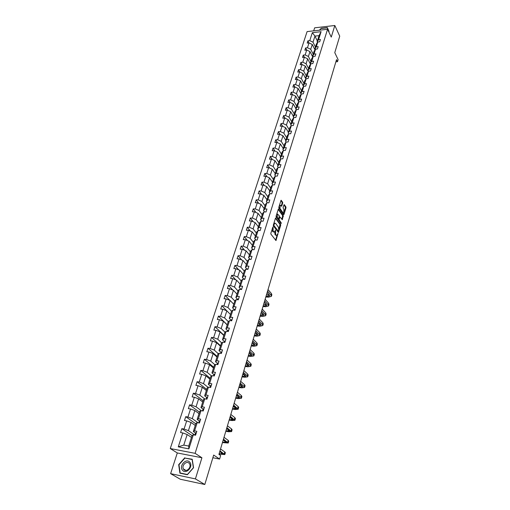 <?xml version="1.0" encoding="UTF-8"?>
<svg xmlns="http://www.w3.org/2000/svg" width="510" height="510" viewBox="0 0 510 510"><rect width="100%" height="100%" fill="white"/><g stroke="black" fill="none" stroke-linecap="round" stroke-linejoin="round"><path stroke-width="0.76" d="M273.067 226.835L270.842 233.217L270.931 234.16L275.986 240.561L277.988 233.433L276.822 235.359L276.037 235.123L275.642 234.6L275.54 230.157L274.367 232.082L273.169 231.31L273.067 226.835M204.803 484.5L180.304 479.241L170.614 473.65L195.419 478.903L204.803 484.5L213.665 455.06L219.619 459.057L220.651 455.564L218.924 454.391L336.53 59.645L337.512 61.691L338.117 59.657L334.77 52.645L339.73 36.172L334.828 25.5L314.657 27.827L313.675 30.855M282.699 203.133L282.616 202.209L281.067 200.258L278.842 207.2L278.925 208.131L283.566 214.659L283.987 214.449L285.989 207.844L285.906 206.926L284.363 204.714L283.936 204.905L283.075 207.736L283.93 209.757L283.668 212.982L283.018 212.766L279.971 208.462L280.226 205.211L281.654 206.25L282.699 203.133L282.094 203.133L282.011 202.202L280.876 200.577M195.419 478.903L201.922 457.763L195.107 453.339L327.567 29.28L331.258 37.109L334.828 25.5M275.891 218.019L275.451 218.229L273.347 225.057L273.436 226L278.441 232.464L280.678 225.394L280.596 224.47L275.553 218.012M276.114 216.074L278.371 209.043L283.267 215.641L282.304 219.708L279.933 216.935L279.161 219.141L279.25 220.065L281.214 222.774L281.144 223.629L276.197 217.011L276.114 216.074M317.469 42.496L317.105 41.763L319.043 35.655L321.096 31.684L318.559 39.691L320.433 39.493L319.713 41.775L317.832 41.973L316.289 46.837L318.176 46.646L317.449 48.96L315.562 49.145L314.001 54.066L315.894 53.881L315.154 56.221L313.261 56.4L311.686 61.378L313.586 61.2L312.84 63.565L310.934 63.737L309.34 68.773L311.247 68.608L310.494 70.998L308.582 71.164L306.969 76.251L308.888 76.098L308.123 78.514L306.204 78.668L304.572 83.825L306.497 83.672L305.726 86.12L303.794 86.266L302.143 91.481L304.075 91.341L303.297 93.814L301.359 93.955L299.689 99.227L301.627 99.099L300.836 101.605L298.892 101.732L297.202 107.068L299.153 106.947L298.35 109.484L296.399 109.599L294.691 115.005L296.648 114.89L295.838 117.459L293.875 117.568L292.141 123.031L294.111 122.935L293.288 125.53L291.318 125.626L289.565 131.159L291.541 131.07L290.713 133.703L288.736 133.786L286.958 139.383L288.94 139.306L288.105 141.971L286.116 142.041L284.319 147.715L286.314 147.645L285.46 150.342L283.471 150.405L281.647 156.143L283.649 156.085L282.789 158.814L280.787 158.865L278.945 164.679L280.953 164.634L280.079 167.395L278.071 167.433L276.203 173.317L278.224 173.285L277.338 176.084L275.323 176.109L273.43 182.064L275.457 182.044L274.565 184.881L272.538 184.894L270.625 190.925L272.659 190.918L271.753 193.787L269.72 193.787L267.782 199.901L269.822 199.907L268.91 202.808L266.864 202.801L264.9 208.985L266.953 209.004L266.022 211.95L263.97 211.924L261.981 218.191L264.046 218.223L263.103 221.206L261.037 221.168L259.029 227.517L261.101 227.562L260.145 230.584L258.073 230.533L256.033 236.965L258.111 237.022L257.148 240.083L255.064 240.019L252.998 246.534L255.089 246.61L254.114 249.709L252.023 249.626L249.925 256.23L252.023 256.32L251.035 259.462L248.931 259.367L246.815 266.054L248.918 266.163L247.917 269.344L245.807 269.235L243.659 276.012L245.775 276.139L244.755 279.365L242.639 279.231L240.459 286.11L242.581 286.244L241.555 289.514L239.426 289.368L237.214 296.335L239.349 296.495L238.304 299.803L236.168 299.644L233.931 306.708L236.073 306.88L235.014 310.239L232.866 310.061L230.596 317.22L232.751 317.411L231.68 320.815L229.519 320.618L227.218 327.879L229.385 328.089L228.295 331.538L226.128 331.328L223.794 338.685L225.968 338.914L224.865 342.414L224.279 342.35M317.105 41.763L318.559 39.691M195.107 453.339L170.27 448.551L307.09 31.601L327.567 29.28M220.97 352.41L219.019 350.631L221.378 343.204L222.685 342.178L224.865 342.414M222.685 342.178L220.32 349.643L222.507 349.892L221.385 353.443L219.198 353.188L216.801 360.761L218.994 361.029L217.853 364.631L215.66 364.357L213.225 372.032L215.43 372.319L214.276 375.972L212.071 375.679L209.604 383.469L211.816 383.775L210.643 387.485L208.431 387.166L205.925 395.072L208.15 395.397L206.958 399.158L204.733 398.826L202.196 406.84L204.427 407.19L203.222 411.009L200.985 410.652L198.409 418.78L200.653 419.156L199.429 423.032L197.185 422.65L194.565 430.905L196.822 431.301L195.579 435.228L193.322 434.826L188.872 448.864L178.277 446.849L182.784 432.939L180.565 432.537L181.828 428.661L184.04 429.05L186.685 420.871L184.486 420.495L185.729 416.67L187.929 417.04L190.536 408.975L188.343 408.625L189.567 404.857L191.76 405.201L194.335 397.252L192.149 396.92L193.354 393.21L195.534 393.529L198.071 385.7L195.897 385.388L197.09 381.729L199.257 382.028L201.756 374.308L199.595 374.021L200.768 370.413L202.929 370.693L205.396 363.082L203.235 362.808L204.395 359.25L206.55 359.512L208.979 352.008L206.83 351.76L207.972 348.247L210.114 348.489L212.511 341.088L210.375 340.858L211.497 337.397L213.633 337.62L215.998 330.321L213.868 330.11L214.978 326.693L217.107 326.897L219.434 319.7L217.317 319.509L218.407 316.136L220.524 316.327L222.825 309.226L220.715 309.047L221.793 305.726L223.903 305.898L226.172 298.892L224.069 298.733L225.133 295.456L227.23 295.609L229.468 288.692L227.377 288.552L228.429 285.32L230.52 285.453L232.726 278.638L230.641 278.511L231.68 275.317L233.758 275.438L235.939 268.713L233.867 268.598L234.887 265.449L236.959 265.557L239.107 258.914L237.048 258.819L238.055 255.714L240.114 255.803L242.237 249.25L240.184 249.167L241.179 246.1L243.232 246.177L245.329 239.706L243.283 239.643L244.264 236.614L246.311 236.678L248.376 230.29L246.336 230.239L247.305 227.25L249.345 227.294L251.385 220.989L249.352 220.958L250.314 218.006L252.342 218.038L254.356 211.816L252.335 211.79L253.279 208.877L255.3 208.896L257.289 202.75L255.274 202.744L256.211 199.863L258.219 199.869L260.183 193.8L258.181 193.806L259.106 190.963L261.107 190.957L263.045 184.964L261.05 184.983L261.962 182.178L263.957 182.159L265.869 176.243L263.88 176.269L264.786 173.496L266.768 173.464L268.662 167.624L266.679 167.662L267.572 164.928L269.548 164.883L271.416 159.107L269.446 159.158L270.325 156.455L272.289 156.404L274.138 150.699L272.174 150.762L273.041 148.091L275.005 148.027L276.828 142.392L274.871 142.468L275.731 139.829L277.682 139.753L279.48 134.187L277.536 134.27L278.383 131.663L280.328 131.574L282.106 126.078L280.168 126.174L281.004 123.598L282.942 123.496L284.701 118.065L282.769 118.173L283.598 115.623L285.523 115.515L287.264 110.147L285.339 110.262L286.161 107.75L288.08 107.629L289.795 102.325L287.882 102.453L288.692 99.966L290.598 99.839L292.3 94.592L290.394 94.726L291.191 92.272L293.097 92.132L294.774 86.949L292.874 87.095L293.664 84.666L295.558 84.52L297.215 79.394L295.328 79.547L296.106 77.15L297.993 76.997L299.631 71.929L297.751 72.095L298.522 69.717L300.403 69.558L302.022 64.547L300.148 64.719L300.913 62.373L302.781 62.201L304.387 57.254L302.519 57.432L303.272 55.112L305.139 54.927L306.72 50.037L304.859 50.222L305.605 47.934L307.466 47.742L309.028 42.904L307.179 43.095L307.912 40.832L309.761 40.634L312.343 32.666L321.096 31.684M313.178 54.143L310.717 49.304L312.267 44.466L315.014 49.923M312.267 44.466L309.028 42.904M310.717 49.304L307.466 47.742M315.218 49.636L314.842 48.89L316.385 44.038L317.832 41.973M314.842 48.89L316.289 46.837M310.902 61.315L308.41 56.495L309.978 51.606L312.777 57.075M309.978 51.606L306.72 50.037M308.41 56.495L305.139 54.927M312.936 56.852L312.553 56.1L314.115 51.191L315.562 49.145M312.553 56.1L314.001 54.066M308.595 68.563L306.076 63.769L307.664 58.822L310.52 64.317M307.664 58.822L304.387 57.254M306.076 63.769L302.781 62.201M310.635 64.158L310.239 63.393L311.814 58.427L313.261 56.4M310.239 63.393L311.686 61.378M306.268 75.894L303.718 71.126L305.324 66.121L308.238 71.636M305.324 66.121L302.022 64.547M303.718 71.126L300.403 69.558M308.308 71.54L307.9 70.769L309.493 65.745L310.934 63.737M307.9 70.769L309.34 68.773M303.915 83.315L301.333 78.572L302.959 73.504L305.93 79.037M302.959 73.504L299.631 71.929M301.333 78.572L297.993 76.997M305.949 79.018L305.528 78.228L307.141 73.147L308.582 71.164M305.528 78.228L306.969 76.251M301.531 90.818L298.917 86.094L300.562 80.975L303.15 85.712M300.562 80.975L297.215 79.394M298.917 86.094L295.558 84.52M303.565 86.579L303.131 85.776L304.763 80.637L306.204 78.668M303.131 85.776L304.572 83.825M299.121 98.404L296.476 93.712L298.14 88.53L300.76 93.241M298.14 88.53L294.774 86.949M296.476 93.712L293.097 92.132M301.155 94.222L300.702 93.413L302.353 88.217L303.794 86.266M300.702 93.413L302.143 91.481M296.68 106.086L294.002 101.42L295.685 96.173L298.344 100.859M295.685 96.173L292.3 94.592M294.002 101.42L290.598 99.839M298.72 101.962L298.254 101.139L299.925 95.88L301.359 93.955M298.254 101.139L299.689 99.227M294.213 113.851L291.503 109.216L293.205 103.906L295.896 108.566M293.205 103.906L289.795 102.325M291.503 109.216L288.08 107.629M296.253 109.797L295.768 108.955L297.457 103.632L298.892 101.732M295.768 108.955L297.202 107.068M291.72 121.711L288.972 117.102L290.694 111.735L293.416 116.363M290.694 111.735L287.264 110.147M288.972 117.102L285.523 115.515M293.76 117.721L293.256 116.866L294.965 111.48L296.399 109.599M293.256 116.866L294.691 115.005M289.195 129.667L286.416 125.084L288.156 119.652L290.91 124.249M288.156 119.652L284.701 118.065M286.416 125.084L282.942 123.496M291.235 125.74L290.713 124.873L292.447 119.423L293.875 117.568M290.713 124.873L292.141 123.031M286.639 137.713L283.821 133.167L285.587 127.666L288.38 132.237M285.587 127.666L282.106 126.078M283.821 133.167L280.328 131.574M288.679 133.856L288.144 132.976L289.89 127.462L291.318 125.626M288.144 132.976L289.565 131.159M284.051 145.86L281.201 141.34L282.986 135.775L285.81 140.314M282.986 135.775L279.48 134.187M281.201 141.34L277.682 139.753M286.097 142.073L285.536 141.174L287.308 135.59L288.736 133.786M285.536 141.174L286.958 139.383M281.431 154.103L278.543 149.615L280.353 143.986L283.216 148.493M280.353 143.986L276.828 142.392M278.543 149.615L275.005 148.027M283.49 150.405L282.903 149.475L284.695 143.826L286.116 142.041M282.903 149.475L284.319 147.715M278.785 162.448L275.859 157.998L277.689 152.292L280.589 156.768M277.689 152.292L274.138 150.699M275.859 157.998L272.289 156.404M280.87 158.865L280.232 157.877L282.049 152.159L283.471 150.405M280.232 157.877L281.647 156.143M276.101 170.888L273.137 166.477L274.992 160.701L277.924 165.138M274.992 160.701L271.416 159.107M273.137 166.477L269.548 164.883M278.224 167.433L277.529 166.387L279.372 160.593L280.787 158.865M277.529 166.387L278.945 164.679M273.385 179.437L270.383 175.064L272.257 169.218L275.234 173.617M272.257 169.218L268.662 167.624M270.383 175.064L266.768 173.464M275.547 176.109L274.794 175L276.656 169.135L278.071 167.433M274.794 175L276.203 173.317M270.638 188.094L267.597 183.753L269.497 177.837L272.506 182.204M269.497 177.837L265.869 176.243M267.597 183.753L263.957 182.159M272.844 184.894L272.028 183.715L273.915 177.78L275.323 176.109M272.028 183.715L273.43 182.064M267.852 196.86L264.773 192.557L266.698 186.564L269.752 190.893M266.698 186.564L263.045 184.964M264.773 192.557L261.107 190.957M270.102 193.787L269.223 192.544L271.135 186.532L272.538 184.894M269.223 192.544L270.625 190.925M265.034 205.728L261.917 201.469L263.861 195.4L266.953 199.69M263.861 195.4L260.183 193.8M261.917 201.469L258.219 199.869M267.336 202.801L266.386 201.488L268.317 195.4L269.72 193.787M266.386 201.488L267.782 199.901M262.185 214.716L259.023 210.496L260.992 204.351L264.129 208.596M260.992 204.351L257.289 202.75M259.023 210.496L255.3 208.896M264.537 211.93L263.511 210.541L265.468 204.376L266.864 202.801M263.511 210.541L264.9 208.985M259.297 223.813L256.09 219.638L258.085 213.416L261.26 217.617M258.085 213.416L254.356 211.816M256.09 219.638L252.342 218.038M261.706 221.181L260.597 219.714L262.58 213.473L263.97 211.924M260.597 219.714L261.981 218.191M256.371 233.032L253.119 228.901L255.14 222.596L258.36 226.752M255.14 222.596L251.385 220.989M253.119 228.901L249.345 227.294M258.844 230.552L257.646 229.003L259.654 222.679L261.037 221.168M257.646 229.003L259.029 227.517M253.406 242.365L250.11 238.278L252.157 231.891L255.421 236.009M252.157 231.891L248.376 230.29M250.11 238.278L246.311 236.678M255.956 240.044L254.656 238.419L256.689 232.012L258.073 230.533M254.656 238.419L256.033 236.965M250.404 251.819L247.063 247.777L249.141 241.306L252.444 245.38M249.141 241.306L245.329 239.706M247.063 247.777L243.232 246.177M253.03 249.664L251.628 247.949L253.693 241.459L255.064 240.019M251.628 247.949L252.998 246.534M247.363 261.394L243.978 257.403L246.081 250.85L249.428 254.873M246.081 250.85L242.237 249.25M243.978 257.403L240.114 255.803M250.078 259.418L248.561 257.607L250.652 251.035L252.023 249.626M248.561 257.607L249.925 256.23M244.277 271.097L240.847 267.157L242.977 260.521L246.375 264.492M242.977 260.521L239.107 258.914M240.847 267.157L236.959 265.557M247.095 269.299L245.45 267.399L247.567 260.731L248.931 259.367M245.45 267.399L246.815 266.054M241.16 280.927L237.679 277.045L239.834 270.313L243.283 274.233M239.834 270.313L235.939 268.713M237.679 277.045L233.758 275.438M245.004 278.568L244.067 279.321L242.301 277.319L244.449 270.561L245.807 269.235M242.301 277.319L243.659 276.012M237.991 290.891L234.466 287.06L236.653 280.239L240.146 284.108M236.653 280.239L232.726 278.638M234.466 287.06L230.52 285.453M240.905 289.329L239.113 287.366L241.287 280.525L242.639 279.231M239.113 287.366L240.459 286.11M234.785 300.983L231.208 297.209L233.427 290.298L236.971 294.111M233.427 290.298L229.468 288.692M231.208 297.209L227.23 295.609M237.692 299.491L235.875 297.553L238.081 290.617L239.426 289.368M235.875 297.553L237.214 296.335M231.138 320.223L229.27 318.348L231.534 311.221L227.913 307.498L230.157 300.492L233.752 304.247M230.157 300.492L226.172 298.892M227.913 307.498L223.903 305.898M234.441 309.787L232.598 307.881L234.829 300.849L236.168 299.644M232.598 307.881L233.931 306.708M228.308 321.644L224.566 317.928L226.842 310.826L230.488 314.523M226.842 310.826L222.825 309.226M224.566 317.928L220.524 316.327M231.534 311.221L232.866 310.061M229.27 318.348L230.596 317.22M225.031 332.214L221.174 328.504L223.482 321.3L227.179 324.934M223.482 321.3L219.434 319.7M221.174 328.504L217.107 326.897M227.798 330.805L225.904 328.963L228.199 321.733L229.519 320.618M225.904 328.963L227.218 327.879M221.722 342.937L217.738 339.22L220.078 331.921L223.826 335.491M220.078 331.921L215.998 330.321M217.738 339.22L213.633 337.62M224.406 341.534L222.487 339.724L224.814 332.392L226.128 331.328M222.487 339.724L223.794 338.685M218.376 353.806L214.251 350.089L216.623 342.688L220.428 346.194M216.623 342.688L212.511 341.088M214.251 350.089L210.114 348.489M219.019 350.631L220.32 349.643M214.99 364.835L210.713 361.112L213.123 353.608L216.986 357.045M213.123 353.608L208.979 352.008M210.713 361.112L206.55 359.512M217.489 363.439L215.507 361.698L217.897 354.163L219.198 353.188M215.507 361.698L216.801 360.761M211.573 376.017L207.13 372.287L209.572 364.675L213.492 368.048M209.572 364.675L205.396 363.082M207.13 372.287L202.929 370.693M213.951 374.62L211.943 372.918L214.372 365.275L215.66 364.357M211.943 372.918L213.225 372.032M208.118 387.364L203.496 383.628L205.97 375.902L209.948 379.204M205.97 375.902L201.756 374.308M203.496 383.628L199.257 382.028M210.369 385.968L208.329 384.304L210.789 376.552L212.071 375.679M208.329 384.304L209.604 383.469M204.637 398.884L199.805 395.122L202.317 387.294L206.352 390.52M202.317 387.294L198.071 385.7M199.805 395.122L195.534 393.529M206.735 397.475L204.663 395.849L207.162 387.982L208.431 387.166M204.663 395.849L205.925 395.072M201.291 410.697L196.063 406.789L198.613 398.845L202.712 401.995M198.613 398.845L194.335 397.252M196.063 406.789L191.76 405.201M203.044 409.147L200.94 407.56L203.477 399.585L204.733 398.826M200.94 407.56L202.196 406.84M198.09 422.803L192.27 418.627L194.852 410.563L199.015 413.635M194.852 410.563L190.536 408.975M192.27 418.627L187.929 417.04M199.302 420.992L197.166 419.443L199.735 411.353L200.985 410.652M197.166 419.443L198.409 418.78M194.852 435.055L188.419 430.638L191.04 422.458L195.26 425.442M191.04 422.458L186.685 420.871M188.419 430.638L184.04 429.05M195.508 433.009L193.341 431.505L195.948 423.294L197.185 422.65M193.341 431.505L194.565 430.905M178.277 446.849L183.778 445.109L187.17 434.52L191.46 437.427M187.17 434.52L182.784 432.939M201.922 457.763L177.302 452.956L170.614 473.65M177.302 452.956L170.27 448.551M212.855 457.75L219.619 459.057M335.88 61.837L337.512 61.691M319.043 35.655L314.95 36.108L313 42.196L315.429 47.054M317.354 40.978L314.95 36.108L312.343 32.666M183.778 445.109L188.726 446.04L192.098 435.406L193.322 434.826M188.726 446.04L188.872 448.864M313 42.196L309.761 40.634M192.034 435.616L181.828 428.661M195.776 423.823L185.729 416.67M199.467 412.201L189.567 404.857M203.107 400.739L193.354 393.21M206.697 389.436L197.09 381.729M210.235 378.292L200.768 370.413M213.728 367.302L204.395 359.25M217.171 356.458L207.972 348.247M220.569 345.761L211.497 337.397M223.915 335.217L214.978 326.693M227.224 324.806L218.407 316.136M226.816 310.813L221.793 305.726M229.838 300.365L225.133 295.456M232.84 290.062L228.429 285.32M235.83 279.901L231.68 275.317M238.795 269.886L234.887 265.449M241.734 260.004L238.055 255.714M244.647 250.257L241.179 246.1M247.541 240.637L244.264 236.614M250.41 231.151L247.305 227.25M253.247 221.786L250.314 218.006M256.058 212.542L253.279 208.877M258.844 203.426L256.211 199.863M261.604 194.418L259.106 190.963M264.339 185.532L261.962 182.178M267.042 176.753L264.786 173.496M269.72 168.09L267.572 164.928M272.365 159.534L270.325 156.455M274.992 151.081L273.041 148.091M277.587 142.736L275.731 139.829M280.149 134.487L278.383 131.663M282.693 126.346L281.004 123.598M285.205 118.301L283.598 115.623M287.691 110.345L286.161 107.75M290.158 102.491L288.692 99.966M292.593 94.732L291.191 92.272M295.003 87.057L293.664 84.666M297.387 79.477L296.106 77.15M299.746 71.986L298.522 69.717M302.079 64.579L300.913 62.373M304.394 57.254L303.272 55.112M306.688 50.037L305.605 47.934M308.964 42.91L307.912 40.832M184.798 457.77L178.672 464.68L179.909 473.165L187.368 474.733L193.558 467.715L192.219 459.236L185.462 458.184M328.752 31.799L329.065 31.473L327.324 27.572L321.243 28.267L319.387 30.211M272.117 229.066L272.55 231.291L273.169 231.31M273.8 232.069L272.55 231.291M274.705 231.738L275.03 234.581L275.642 234.6M276.267 235.346L275.03 234.581M276.184 240.255L275.572 240.235L277.147 235.04M278.868 229.366L279.99 224.457L275.445 218.235M278.632 232.165L278.02 232.146L278.294 231.259M273.921 224.923L273.978 225.579L278.326 231.247L278.709 230.201L278.434 227.23L275.598 223.38L274.788 223.131L273.921 224.923L273.392 224.91M273.296 225.401L273.978 225.579M277.772 231.189L273.366 225.567M274.762 223.144L273.838 223.456M278.179 209.355L282.661 215.634L283.267 215.641M281.883 219.389L282.661 215.634M279.493 216.928L279.933 216.935M276.299 215.456L276.656 217.33L277.752 218.835L278.613 218.924L278.638 220.059L280.608 222.768L281.214 222.774M280.704 223.201L280.608 222.768M278.613 218.924L279.295 215.794L277.536 214.06L277.268 217.337L278.364 218.847M277.453 214.117L276.643 214.334M277.752 218.835L278.441 218.924M281.24 205.932L282.094 203.133M280.143 205.275L279.384 205.434M279.002 206.671L279.359 208.456L279.971 208.462M283.235 212.976L282.412 212.753L279.359 208.456M284.287 211.465L285.383 207.838L285.3 206.92L283.923 204.95M283.394 214.417L283.885 212.785M178.997 464.871L178.672 464.68M319.713 30.173L321.243 28.267M196.382 432.69L195.585 432.773L194.852 435.1M219.019 454.066L224.814 454.589L219.976 450.872M224.833 454.518L225.363 452.721L224.782 451.936L220.537 448.985M195.865 434.31L195.126 434.246L194.865 434.985M194.916 435.113L195.661 434.966M219.772 451.548L223.004 454.021L219.141 453.677M220.352 451.943L219.689 451.822M200.181 420.635L199.391 420.731L198.683 422.905L199.391 420.744M222.443 442.584L228.219 443.018L223.456 439.174M228.238 442.948L228.76 441.175L228.193 440.359L224.011 437.319M199.678 422.235L198.925 422.203M223.24 439.9L226.421 442.457L222.564 442.17M224.107 440.519L223.112 440.34M203.93 408.759L203.139 408.873L202.476 410.888L203.133 408.886M225.815 431.262L228.665 431.753L231.578 431.607L226.893 427.648M231.604 431.53L232.114 429.79L231.559 428.935L227.441 425.812M203.229 410.18L202.68 410.32M226.663 428.413L229.793 431.052L225.949 430.822M227.76 429.235L226.485 429.018M182.554 470.303C186.156 474.867 193.723 466.28 189.739 462.181C186.131 457.706 178.647 466.146 182.554 470.303M183.785 469.525C186.175 472.617 191.594 467.568 189.656 464.055L189.216 463.38C186.794 460.313 181.413 465.375 183.364 468.888L183.785 469.525M184.913 458.076L192.104 459.504L193.398 467.715L187.406 474.51L180.177 472.993L178.978 464.776L184.913 458.076M180.776 473.35L180.177 472.993M321.338 28.471L327.229 27.801L328.956 31.588M327.229 27.801L328.74 31.767M325.431 29.523L322.135 29.899M207.627 397.054L206.83 397.188L206.378 398.616M229.143 420.093L231.98 420.559L234.893 420.348L230.284 416.275M234.919 420.272L235.422 418.557L234.88 417.671L230.82 414.464M207.136 398.603L206.384 398.603M230.042 417.084L233.121 419.8L229.283 419.628M231.336 418.098L229.812 417.849M211.267 385.509L210.471 385.662L209.903 387.377M232.426 409.077L235.25 409.517L238.164 409.243L233.625 405.055M238.189 409.16L238.68 407.477L238.157 406.559L234.154 403.276M210.579 386.899L209.922 387.383M210.471 385.662L210.024 387.071L210.471 385.681M233.37 405.909L236.398 408.701L232.573 408.586M234.829 407.095L233.095 406.827M214.857 374.136L214.06 374.308L213.537 375.876M235.665 398.202L238.476 398.616L241.383 398.291L240.879 397.347L236.92 393.994M241.415 398.202L241.899 396.55L241.389 395.601L237.443 392.235M214.378 375.647L213.562 375.876M236.653 394.887L239.636 397.749L235.818 397.692M238.253 396.238L236.334 395.958M218.395 362.916L217.598 363.107L217.12 364.535M238.858 387.479L241.663 387.868L244.57 387.485L244.073 386.51L240.172 383.08M244.596 387.39L245.074 385.764L244.583 384.789L240.688 381.346M217.923 364.408L217.145 364.542M239.891 384.011L242.83 386.943L239.018 386.937M241.606 385.515L239.528 385.228M221.882 351.862L221.091 352.066L220.651 353.36M242.014 376.89L244.8 377.253L247.707 376.82L247.222 375.813L243.378 372.313M247.732 376.724L248.204 375.124L247.726 374.117L243.888 370.604M221.423 353.328L220.69 353.36M243.091 373.282L245.979 376.284L242.18 376.329M244.896 374.92L242.683 374.646M225.324 340.954L224.527 341.177L224.139 342.337M245.125 366.441L247.905 366.786L250.805 366.295L250.34 365.262L246.54 361.692M250.831 366.199L251.296 364.625L250.831 363.585L247.044 360.003M246.241 362.699L249.09 365.766L245.297 365.861M248.128 364.465L245.794 364.197M228.716 330.2L227.925 330.435L227.575 331.468L227.919 330.454M248.198 356.133L250.965 356.452L253.859 355.91L253.406 354.852L249.664 351.211M253.891 355.808L254.35 354.259L253.897 353.194L250.161 349.541M249.358 352.251L252.157 355.381L248.376 355.527M251.302 354.138L248.867 353.889M232.063 319.591L231.272 319.846L230.966 320.752M251.232 345.952L253.986 346.252L256.881 345.659L256.441 344.575L252.75 340.865M256.912 345.55L257.359 344.033L256.919 342.937L253.24 339.22M252.424 341.942L255.185 345.136L251.417 345.327M254.42 343.938L251.902 343.708M235.365 309.124L234.562 309.411L234.326 310.182M254.229 335.905L256.963 336.179L259.858 335.542L259.431 334.433L255.79 330.658M259.89 335.433L260.329 333.935L259.902 332.813L256.275 329.033M255.459 331.768L258.175 335.019L254.42 335.261M257.493 333.871L254.892 333.661M238.623 298.803L237.826 299.089L237.603 299.752M257.18 325.986L259.909 326.241L262.797 325.552L262.382 324.417L258.793 320.58M262.828 325.444L263.268 323.965L262.854 322.824L259.271 318.979M258.449 321.727L261.126 325.036L257.378 325.323M260.521 323.926L257.85 323.742M241.836 288.622L240.854 289.47M260.1 316.194L262.816 316.423L265.704 315.696L265.296 314.53L261.751 310.635M265.735 315.575L266.163 314.128L265.761 312.962L262.223 309.054M261.407 311.814L264.04 315.18L260.304 315.512M263.498 314.103L260.769 313.95M262.981 306.523L265.684 306.733L268.566 305.962L268.171 304.77L264.677 300.817M268.604 305.841L269.025 304.413L268.63 303.22L265.143 299.255M264.32 302.022L266.915 305.452L264.996 305.968L263.185 305.822M266.43 304.406L263.644 304.285M248.134 268.655L247.331 268.999M265.825 296.973L268.521 297.164L271.397 296.348L271.014 295.137L267.565 291.127M271.435 296.227L271.849 294.818L271.467 293.607L268.024 289.584M267.202 292.364L269.758 295.838L267.839 296.387L266.035 296.259M269.325 294.825L266.494 294.735M272.353 228.282L272.882 228.295M272.952 231.827L273.57 231.84M275.088 230.794L275.604 230.813M274.794 231.591L275.362 231.61M275.425 235.11L276.037 235.123M277.542 234.071L278.052 234.084M272.601 227.485L273.13 227.498M279.99 224.457L280.596 224.47M280.073 225.382L280.678 225.394M277.542 231.183L278.154 231.196M273.653 224.069L274.176 224.081M278.281 209.125L278.619 209.125M282.744 216.552L283.35 216.565M281.902 219.408L282.489 219.421M279.231 217.222L279.748 217.228M278.556 219.128L279.161 219.141M278.638 220.059L279.25 220.065M276.656 217.33L277.268 217.337M281.265 205.963L281.832 205.97M282.412 212.753L283.018 212.766M284.032 204.708L284.363 204.714M285.3 206.92L285.906 206.926M285.383 207.838L285.989 207.844M283.413 214.442L283.987 214.449M280.978 200.347L281.322 200.347M282.011 202.202L282.616 202.209M224.228 453.811L224.782 451.936M195.12 434.252L195.585 432.773L195.126 434.246M221.059 454.04L221.455 452.708M227.651 442.202L228.193 440.359M224.483 442.514L224.904 441.093M231.024 430.759L231.559 428.935M227.855 431.148L228.301 429.643M234.351 419.469L234.88 417.671M231.183 419.94L231.655 418.347M237.634 408.331L238.157 406.559M234.46 408.88L234.957 407.203M240.879 397.347L241.389 395.601M237.698 397.966L238.215 396.232M244.073 386.51L244.583 384.789M240.892 387.198L241.402 385.49M247.222 375.813L247.726 374.117M244.048 376.578L244.551 374.888M250.34 365.262L250.831 363.585M224.164 342.337L224.521 341.19L224.164 342.337M247.159 366.091L247.656 364.42M253.406 354.852L253.897 353.194M250.231 355.744L250.716 354.099M256.441 344.575L256.919 342.937M253.26 345.531L253.744 343.906M259.431 334.433L259.902 332.813M256.249 335.446L256.728 333.846M262.382 324.417L262.854 322.824M259.201 325.495L259.673 323.907M265.296 314.53L265.761 312.962M262.121 315.664L262.586 314.103M268.171 304.77L268.63 303.22M264.996 305.968L265.455 304.419M271.014 295.137L271.467 293.607M267.839 296.387L268.292 294.863M277.714 231.234L278.205 231.247M274.176 223.119L274.788 223.131M276.924 214.053L277.536 214.06M279.62 205.211L280.226 205.211M199.391 420.731L198.932 422.191M203.139 408.873L202.687 410.308M185.959 470.45L183.364 468.888M227.925 330.435L227.594 331.468M247.344 268.98L247.235 269.312"/></g></svg>

